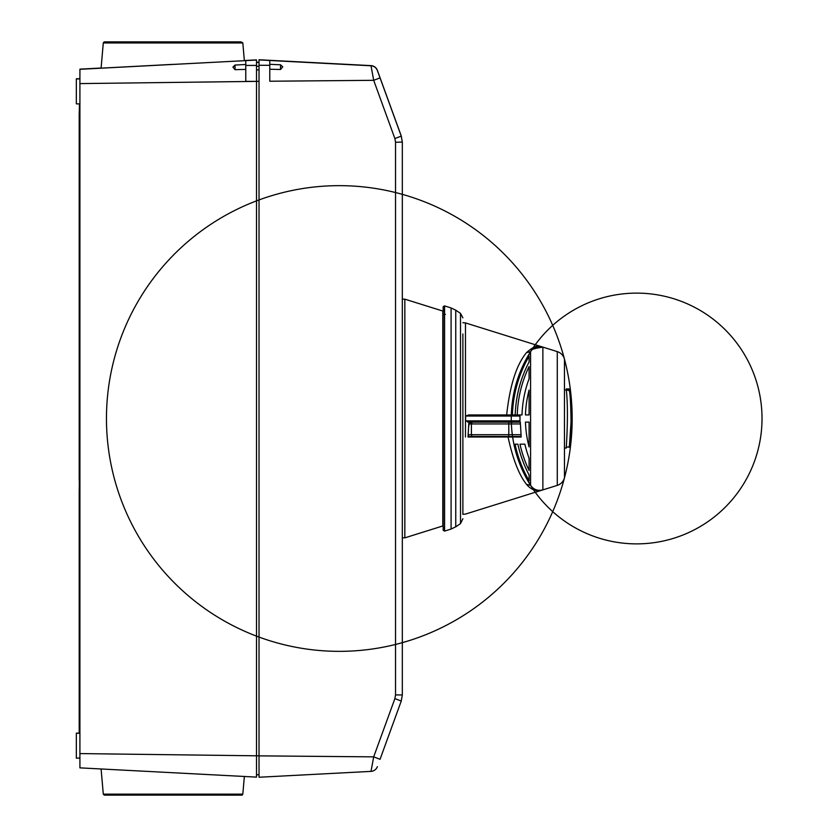 <?xml version="1.0" encoding="UTF-8"?>
<svg xmlns="http://www.w3.org/2000/svg" width="837" height="837" viewBox="0 0 837 837"><rect width="100%" height="100%" fill="white"/><g stroke="black" fill="none" stroke-linecap="round" stroke-linejoin="round"><path stroke-width="1.26" d="M256.52 59.887L244.362 60.526L256.52 59.887L245.775 60.609L256.52 60.055L256.52 777.113L79.913 767.864L79.913 83.595L79.913 303.977L79.201 303.977L79.913 303.977L79.913 443.945L79.201 443.945L79.201 456.479L79.913 456.479L79.201 492.062L79.913 492.062L79.913 486.736L79.201 486.736M79.913 69.136L101.089 68.027L79.913 69.136L79.913 83.595L256.52 81.377L245.775 81.367L245.775 60.62M79.913 486.736L79.913 479.517L79.201 479.517L79.201 456.479M79.913 479.528L79.201 479.528L79.913 479.528M79.913 754.472L79.913 492.062M79.201 733.076L76.334 733.149L76.334 758.196L79.913 757.987M79.913 456.479L79.913 443.945L79.201 443.945L79.913 443.212M256.52 756.983L256.52 757.788M259.031 59.751L371 65.621A7.167 7.167 180 0 1 377.361 70.329L401.247 135.939L390.387 106.121L401.247 135.95L402.325 142.07L401.247 136.107L377.361 70.496A7.167 7.167 -0 0 0 371 65.788L269.776 60.484L269.776 81.231L373.689 80.321L371 65.621L259.031 59.751L259.031 777.249L371 771.379L373.689 756.857L259.031 755.863L259.031 763.899M269.776 61.258L269.776 62.608M269.776 63.078L269.776 63.664M269.776 70.13L269.776 71.051M269.776 71.982L269.776 81.231M259.031 65.296L269.776 65.296L269.776 69.241L280.521 69.492L282.76 66.834L280.521 64.784L269.776 64.313M395.535 142.238L395.535 694.94L394.886 698.613L373.689 756.857L380.05 759.305L401.247 701.061L402.325 694.94L402.325 142.07L395.535 142.238L394.886 138.565L401.247 136.107L402.325 142.227L401.247 136.096L397.125 124.807L401.247 135.95L402.325 142.07L401.247 135.939L397.408 125.404M380.05 77.872L373.689 80.321L394.886 138.565M402.325 694.375L402.325 694.93L395.535 694.94M396.843 713.166L397.408 711.596M442.794 311.029L442.794 525.971L404.836 537.846L402.325 537.846L404.836 537.846L404.836 299.165L402.325 299.165L404.836 299.165L442.794 311.029A7.167 7.167 -0 0 1 443.171 311.155L404.836 299.165M445.389 314.388L444.165 314.388M443.171 527.77L443.171 306.938L443.171 530.062L443.171 527.77L444.573 527.331M444.573 311.531L444.165 310.391M462.882 486.015L462.882 350.63M462.882 333.963L462.882 514.326L465.477 514.085L542.836 489.896A10.745 10.745 -19.9 0 1 530.574 485.366L526.473 484.33C531.233 489.99 536.705 491.842 542.868 489.886L557.275 485.387L557.275 351.613L542.868 347.114L557.275 351.613A10.745 10.745 0.4 0 1 564.462 359.136A232.853 232.853 -0 0 1 570.279 388.943A232.853 232.853 180 0 0 564.462 359.136L564.462 359.136A10.745 10.745 85.5 0 0 557.275 351.613L557.536 351.707M462.882 322.674L465.477 322.915L465.477 430.511M465.477 436.998L465.477 322.915L557.275 351.613M467.58 421.953L468.887 421.953L468.029 436.998L508.059 436.998C512.819 459.032 518.961 474.809 526.473 484.33M465.623 420.875L519.976 420.875L519.976 415.947L518.009 414.964L511.313 414.964A125.383 125.383 -0 0 1 512.035 404.606L511.669 414.786A125.027 125.027 0 0 1 529.089 354.762L529.089 354.061A125.383 125.383 -0 0 1 530.574 351.645L526.473 352.67C516.429 364.786 509.827 385.543 506.657 414.964L468.626 414.964L465.623 416.041L465.623 420.875L468.636 421.953L520.311 421.953L521.179 436.998L512.621 436.998L521.179 436.998M526.473 352.67C538.39 341.799 541.319 348.129 541.801 346.821L542.868 347.114L542.868 489.886L557.275 485.387A10.745 10.745 18.8 0 0 564.462 477.864L564.462 359.136A232.853 232.853 0 0 1 570.279 388.943L566.251 388.943C567.8 403.392 567.8 423.093 566.251 448.057L564.462 448.057M534.1 488.829L533.033 488.086M531.631 486.778L531.097 486.119M529.256 353.769L530.574 351.645L530.574 485.366L528.409 481.798M526.034 477.55L523.711 472.978M521.21 467.464L518.94 461.71M515.163 449.553L514.169 445.368A125.383 125.383 -0 0 1 512.631 436.998A125.383 125.383 0 0 0 514.169 445.368L514.41 446.445A125.383 125.383 0 0 0 529.089 482.939L529.089 482.238A125.027 125.027 0 0 1 514.535 445.368L515.498 445.368M512.914 438.808L512.631 436.998L508.059 436.998M468.029 436.998L502.263 436.998M468.291 436.485L508.791 436.485L508.791 434.696L520.97 434.696M513.039 422.151L512.234 422.308M468.751 426.504L469.107 423.951L471.001 422.151L476.201 421.953M500.223 421.953L520.321 422.151M473.104 422.151L508.791 422.151L508.791 423.951L471.409 423.951A1.789 1.695 -90 0 1 473.104 422.151L520.248 421.953M509.356 436.485L490.806 436.485L509.356 436.485M518.009 421.953L468.636 421.953L518.009 421.953L519.976 420.875M542.868 489.886C537.752 491.152 533.65 489.645 530.574 485.366L530.574 485.366A125.383 125.383 0 0 1 529.089 482.939A125.383 125.383 0 0 0 530.574 485.366L529.664 483.912M515.194 414.922A121.501 121.501 0 0 1 529.089 361.992L529.089 356.248A124.274 124.274 180 0 0 512.422 414.922L515.194 414.922M522.006 414.922A114.69 114.69 0 0 1 529.089 378.701L529.089 366.564A119.44 119.44 180 0 0 517.256 414.922L522.006 414.922L517.256 414.922M525.458 414.922L529.089 414.922L529.089 390.094A111.248 111.248 180 0 0 525.458 414.922M529.089 458.31A114.69 114.69 0 0 1 524.862 444.165L519.986 444.165A119.44 119.44 180 0 0 529.089 470.446L529.089 458.31M529.089 446.906L529.089 422.089L525.458 422.089A111.248 111.248 180 0 0 529.089 446.906M529.089 475.008A121.501 121.501 0 0 1 517.883 444.165L515.048 444.165A124.274 124.274 180 0 0 529.089 480.752L529.089 475.008M465.623 416.041L519.976 416.041M518.009 414.964L482.667 414.964M511.313 414.964L506.657 414.964M512.171 403.413L512.401 401.655M512.851 398.59L512.966 397.91M513.761 393.578L514.19 391.57M516.419 382.907L516.68 382.017M519.16 374.704L519.662 373.375M520.227 371.921L521.221 369.525M521.273 369.399L522.215 367.255M524.925 361.584L527.885 356.102M530.03 352.503L530.574 351.634A10.745 10.745 -126.3 0 1 542.868 347.114L533.305 348.715M531.097 350.881L531.777 350.075M532.562 349.301L541.288 346.748M568.878 447.261L570.29 446.613L570.855 438.975L570.29 446.613L566.314 447.261M569.327 447.261L570.06 446.613L569.317 447.261L571.043 421.9C570.855 405.715 570.279 395.064 569.317 389.948L570.06 390.607L566.325 389.948L568.03 389.948C564.713 389.948 564.713 389.948 568.03 389.948C564.713 389.948 564.713 389.948 568.03 389.948L569.327 389.948M570.279 448.057A232.853 232.853 -0 0 1 564.462 477.864L564.462 477.864A232.853 232.853 0 0 0 570.279 448.057L570.279 448.057A232.853 232.853 0 0 0 249.416 203.705A232.853 232.853 0 0 0 198.233 603.749A232.853 232.853 0 0 0 570.279 448.057M520.75 466.355L521.064 467.119M522.152 469.609L523.146 471.796M525.385 476.326L526.379 478.199M570.06 446.613L570.06 446.602C572.309 427.937 572.309 409.272 570.06 390.607L570.991 399.772M571.305 404.261L571.755 418.155M570.06 390.597L568.898 389.948L570.29 390.597L570.855 398.224L570.29 390.597M565.53 389.948L568.051 389.948L568.605 390.607M515.069 389.331L512.035 404.606M514.765 389.048A125.383 125.383 0 0 1 529.089 354.061A125.383 125.383 0 0 0 634.613 543.862A125.383 125.383 0 0 0 746.227 357.577A125.383 125.383 0 0 0 529.089 354.061M519.474 373.857L520.468 371.346M520.949 370.174L521.43 369.044M522.403 366.815L523.428 364.618M525.479 360.506L526.714 358.194M527.153 357.409L529.821 352.858M256.52 69.91L259.031 69.91M259.031 66.28L256.52 66.28M245.775 64.491L235.03 65.056L232.927 67.096L235.03 69.67L245.775 69.398L245.775 62.744M245.775 63.894L245.775 63.34M245.775 81.367L245.775 69.398M256.52 60.055L79.913 69.304M259.031 755.832L79.913 753.582M244.362 60.557L242.803 42.854M101.099 68.059L103.296 42.854L104.238 41.881L240.794 41.871M173.05 64.365L101.089 68.163L173.05 64.365M151.204 41.934L125.592 41.923L151.204 41.934M240.794 41.976L104.238 41.986L103.296 42.959L101.089 68.163M79.913 479.486L79.201 479.486L79.913 479.517M79.913 479.8L79.201 479.8M79.913 480.595L79.201 480.595M79.913 481.662L79.201 481.662M79.913 483.001L79.201 483.001M79.913 484.864L79.201 484.864M79.913 488.599L79.201 488.599M79.913 489.927L79.201 489.927M79.913 490.995L79.201 490.995M79.913 491.8L79.201 491.8M79.913 694.428L79.201 694.428L79.913 694.155M79.913 686.152L79.201 686.152L79.201 694.155M79.913 685.534L79.201 686.152M79.913 690.159L79.201 690.159M79.913 691.488L79.201 691.488M79.913 692.555L79.201 692.555M79.913 693.622L79.201 693.622M79.913 683.672L79.201 683.672L79.201 685.534M79.913 681.266L79.201 681.266L79.201 683.672M79.201 682.605L79.913 682.605M79.913 684.739L79.201 684.739M79.913 685.273L79.201 685.273M79.201 492.062L79.201 673L79.913 672.99L79.201 672.99L79.913 672.99L79.201 672.99L79.913 673L79.201 673L79.201 681.266M79.913 673.094L79.201 673.094M79.913 673.262L79.201 673.262M79.913 673.795L79.201 673.795M79.913 674.863L79.201 674.863M79.913 675.93L79.201 675.93M79.913 677.269L79.201 677.269M79.913 134.297L79.201 134.297L79.201 302.377L79.913 302.377L79.201 302.377L79.201 303.977L79.913 303.988L79.201 303.977L79.201 316.532L79.913 316.532M79.913 403.769L79.201 403.769L79.201 405.861L79.913 405.861L79.201 405.861L79.201 415.267L79.913 415.267M79.913 406.123L79.201 406.123L79.913 406.123M79.913 406.646L79.201 406.646M79.913 407.431L79.201 407.431M79.913 408.738L79.201 408.738M79.913 410.046L79.201 410.046M79.913 411.093L79.201 411.093M79.913 412.39L79.201 412.39M79.913 413.698L79.201 413.698M79.913 414.482L79.201 414.482M79.913 415.006L79.201 415.006M79.913 433.807L79.201 433.807L79.913 433.807L79.201 433.817L79.201 442.689L79.913 442.689M79.201 442.689L79.201 443.212M79.201 433.807L79.201 431.725L79.913 431.725M79.913 428.847L79.201 428.847L79.201 431.725M79.913 430.417L79.201 430.417M79.201 415.267L79.201 417.349L79.913 417.349L79.201 417.349L79.201 426.755L79.913 426.755M79.913 417.621L79.201 417.621M79.913 417.883L79.201 417.883M79.913 418.929L79.201 418.929M79.913 419.965L79.201 419.965M79.913 421.796L79.201 421.796M79.913 422.842L79.201 422.842M79.913 424.411L79.201 424.411M79.913 425.458L79.201 425.458M79.913 426.504L79.201 426.504M79.201 316.532L79.201 400.641L79.913 400.641L79.201 400.641L79.201 403.769M79.913 402.21L79.201 402.21M79.913 303.988L79.201 303.988L79.913 303.988M79.913 312.525L79.201 312.525M79.913 314.66L79.201 314.66M79.201 452.482L79.913 452.482M79.201 454.617L79.913 454.617M79.913 78.709L76.334 78.804L76.334 103.851L79.484 103.934L79.201 114.502L79.913 114.502M79.201 134.297L79.201 114.502M79.913 103.934L79.201 103.934M79.201 296.35L79.913 296.35M79.201 733.233L79.913 732.532L79.201 732.532L79.201 694.428M79.201 428.847L79.201 426.755M79.201 278.282L79.201 292.427M280.521 64.784L280.521 69.492M235.03 69.67L235.03 65.056M259.031 59.929L269.776 60.494M377.257 766.954L377.361 766.671A7.167 7.167 -0 0 1 371 771.379L259.031 777.249M380.05 759.305L401.247 701.061L394.886 698.613M444.573 531.087L451.091 529.047L451.091 307.953L444.573 305.913L444.573 531.087L443.212 530.355L443.171 525.845L404.836 537.846M455.757 526.808L460.507 523.606L460.507 313.394L455.757 310.192L455.757 526.808L451.091 529.047M468.155 435.596A1.789 1.695 90 0 0 469.62 436.485L473.104 436.485A1.789 1.695 -90 0 1 471.409 434.696L508.791 434.696L508.791 423.951L520.363 423.951M468.228 434.696L471.409 434.696L471.409 423.951L469.107 423.951M521.127 436.485L508.791 436.485L521.127 436.485M515.153 444.646L513.897 444.091M259.031 81.346L256.52 81.346M259.031 774.738L256.52 774.738L259.031 774.738M259.031 62.262L256.52 62.262L259.031 62.262M256.52 62.43L259.031 62.43M256.52 65.432L245.775 65.432M244.362 60.651L242.814 42.959L103.296 42.959M241.37 795.129L104.238 795.119L103.296 794.146L242.814 794.146L244.362 776.474M118.959 795.108L236.589 795.14C244.969 795.045 241.014 795.506 242.814 794.146M377.257 70.046L396.832 123.834M400.63 134.412L382.614 84.924M444.573 309.669L443.171 309.23L443.244 306.551L444.573 305.913M443.171 306.938L443.171 530.062M460.507 523.606L462.882 518.762M460.507 313.394L462.882 317.851M451.091 307.953L455.757 310.192M508.791 436.485L468.071 436.475M508.791 422.151L520.049 422.151M564.462 477.864C563.353 481.599 560.968 484.11 557.275 485.387M79.913 767.864L256.52 777.113M188.492 41.923L113.978 41.923M242.814 42.854L240.972 41.871M242.814 42.959L240.972 41.976M103.296 794.146L101.089 768.973M76.334 733.306L79.913 733.212M76.334 78.96L79.913 78.866"/></g></svg>
